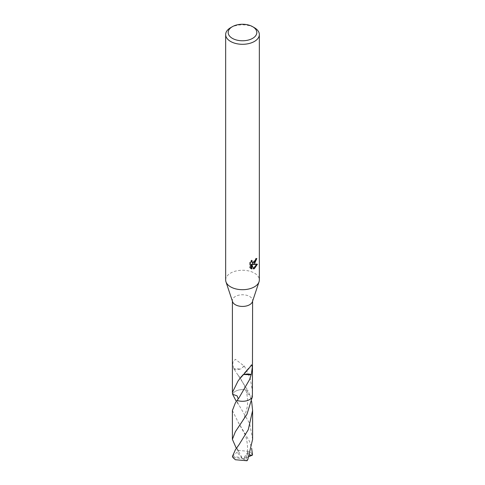 <?xml version="1.0" encoding="UTF-8"?>
<svg xmlns="http://www.w3.org/2000/svg" width="485" height="485" viewBox="0 0 485 485"><rect width="100%" height="100%" fill="white"/><g stroke="black" fill="none" stroke-linecap="round" stroke-linejoin="round"><path stroke-width="0.36" stroke-dasharray="2.42 1.82" d="M225.664 279.978A16.836 9.718 180 0 1 230.593 273.103A16.836 9.718 180 0 1 248.944 270.994A16.836 9.718 180 0 1 259.336 279.978M232.576 301.7A10.1 5.832 180 0 1 232.4 300.597A10.1 5.832 180 0 1 235.358 296.474A10.1 5.832 180 0 1 246.368 295.207A10.1 5.832 180 0 1 252.6 300.597A10.1 5.832 180 0 1 252.424 301.7M252.6 392.45L250.26 378.33L244.331 365.999A10.1 5.832 0 0 0 244.058 365.975L235.358 359.294L232.703 362.574L233.703 368.879A10.1 5.832 180 0 1 233.855 368.733L247.89 390.522A10.112 5.838 180 0 0 232.6 394.275A10.106 5.832 180 0 1 233.273 393.08A10.106 5.832 180 0 1 235.352 391.334A10.1 5.832 180 0 1 247.89 390.522L246.689 393.274L252.4 396.633L246.683 393.274L247.896 390.522L249.648 394.669L251.654 401.483M232.606 394.281A10.1 5.832 180 0 1 233.279 393.074A10.1 5.832 180 0 1 235.358 391.328A10.106 5.832 180 0 1 247.896 390.528M256.147 259.142L256.213 258.202A15.993 9.233 180 0 1 255.201 259.063L255.025 260.19L251.915 262.482M255.201 259.063L255.801 259.408M251.26 261.366L251.497 260.118L249.708 262.3L249.702 267.72L250.333 268.084M249.702 262.3L250.333 262.658M251.497 260.118L252.103 260.469M256.213 258.202L256.826 258.56M256.613 264.422L256.777 263.888L252.194 264.198M249.708 267.72L250.763 268.46M251.26 264.24L253.018 268.605L253.425 268.46M253.018 268.605L253.613 268.951M256.783 263.888L257.408 264.246M233.703 368.879A6.735 3.886 0 0 0 240.79 368.964L233.855 368.733M244.058 365.975L240.79 368.964M244.331 365.999L240.784 368.952M232.594 394.287L237.329 396.051L238.074 399.276L237.104 400.398L238.25 398.834M240.669 377.469L241.003 376.657L244.216 374.517M240.942 377.5L241.518 376.245L244.197 374.523M230.593 27.7A16.836 9.718 180 0 1 254.407 27.7M252.606 439.343L249.648 423.484L239.141 405.333L236.334 401.477M232.394 410.516L238.002 421.853L249.648 441.574L251.642 448.389M232.467 456.373L241.136 457.597L242.5 458.701L252.139 453.954A10.1 5.832 180 0 1 252.533 455.027M252.139 453.954L249.642 451.499L237.971 450.322L236.347 448.382M232.467 456.367L236.977 452.275L238.741 451.747L237.147 449.504M241.136 457.597L241.888 457.573L236.977 452.275M241.888 457.573L238.741 451.747M249.69 455.082L248.023 451.923L246.507 457.337L246.259 460.404L247.853 459.398M249.108 456.567L243.112 458.98L248.023 451.923M243.112 458.98L246.259 460.404M241.136 457.573L242.5 458.701L232.861 457.446M238.553 451.402L237.971 450.322M243.864 458.792L242.5 458.701L243.864 458.768M246.447 460.483L247.029 460.75M232.4 301.155L232.4 300.597M251.06 268.66L250.442 268.302M238.038 374.996C243.179 382.198 244.804 386.108 246.689 393.274C247.75 398.955 247.883 403.714 247.083 407.564L244.913 415.603C243.415 419.592 241.124 423.708 238.038 427.946M252.6 301.155L252.6 300.597M239.093 397.694L238.062 399.276C236.91 400.622 237.268 402.641 239.141 405.333M238.014 381.064L241.003 376.657M251.521 364.817L241.518 376.245M239.081 444.612C236.334 448.904 237.401 448.583 238.553 451.396M238.002 421.853L244.98 434.445C247.308 439.592 248.569 450.316 246.513 457.337"/><path stroke-width="0.73" d="M252.618 26.669L254.407 27.7A16.836 9.718 180 0 1 259.336 34.574L259.336 279.978A16.836 9.718 180 0 1 259.038 281.809A16.836 9.718 180 0 1 254.407 286.853A16.836 9.718 180 0 1 237.559 289.272A16.836 9.718 180 0 1 225.962 281.809A16.836 9.718 180 0 1 225.664 279.978L225.664 34.574A16.836 9.718 180 0 1 230.593 27.7L232.382 26.669A14.314 8.263 180 0 1 252.618 26.669A14.314 8.263 180 0 1 252.618 38.357A14.314 8.263 180 0 1 232.382 38.357A14.314 8.263 180 0 1 232.382 26.669L230.593 27.7M259.038 281.809L252.424 301.7A10.1 5.832 180 0 1 249.642 304.725A10.1 5.832 180 0 1 239.535 306.174A10.1 5.832 180 0 1 232.576 301.7L225.962 281.809M253.613 268.951L251.867 264.592L251.867 268.987L250.333 268.084L250.333 262.658L252.103 260.469L251.86 261.542L252.515 262.834L254.407 262.482L255.625 260.536L255.801 259.408A16.836 9.718 0 0 0 256.826 258.56L254.407 263.937L252.794 264.543L257.408 264.246L254.407 268.617L253.613 268.945M259.336 34.574A16.836 9.718 180 0 1 254.407 41.449A16.836 9.718 180 0 1 236.056 43.559A16.836 9.718 180 0 1 225.664 34.574M252.394 396.627A10.1 5.832 180 0 1 249.642 399.579A10.1 5.832 180 0 1 237.11 400.386L235.346 402.926L232.394 410.516L232.394 439.343L235.352 431.735L246.944 414.329L252.406 396.639L252.6 301.155M237.104 400.398A10.112 5.838 180 0 0 252.406 396.639A10.106 5.832 180 0 1 249.648 399.585A10.106 5.832 180 0 1 237.104 400.392L239.093 397.694L249.642 379.446L251.145 374.766A10.1 5.832 180 0 0 251.297 374.62A6.735 3.886 0 0 0 244.21 374.529L251.145 374.766M238.25 398.834L237.098 395.863L232.6 394.287A10.106 5.832 180 0 1 232.6 394.281L232.4 392.45L238.014 381.064L240.669 377.469A10.1 5.832 0 0 0 240.942 377.5L249.642 367.545L251.521 364.817L252.352 366.939L251.297 374.62M256.147 259.142L252.194 264.198L252.794 264.543M252.515 262.834L251.26 261.366M250.763 268.46L251.26 268.635L251.26 264.24L251.867 264.592M253.425 268.46L256.613 264.422M251.26 268.635L251.867 268.987M235.352 449.825L232.467 456.373A10.1 5.832 180 0 0 232.861 457.446L235.358 459.744L247.029 460.75L247.853 459.398L252.606 439.343L252.606 410.522L248.253 429.734L239.081 444.612L235.352 449.825M251.654 401.483L252.606 410.522M251.642 448.389L252.533 455.027L249.69 455.082M236.347 448.382L232.394 439.343M232.594 394.287A10.112 5.838 180 0 1 232.6 394.275L236.334 401.477M252.533 455.027L249.108 456.567M232.4 392.45L232.4 301.155"/></g></svg>
